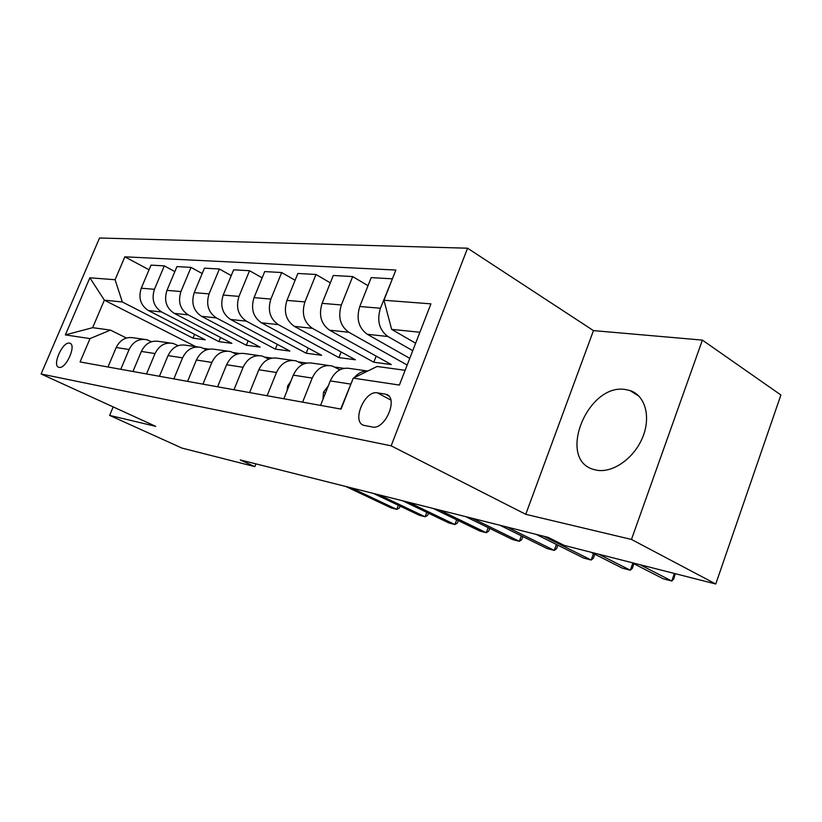 <?xml version="1.0" encoding="UTF-8"?>
<svg xmlns="http://www.w3.org/2000/svg" width="822" height="822" viewBox="0 0 822 822"><rect width="100%" height="100%" fill="white"/><g stroke="black" fill="none" stroke-linecap="round" stroke-linejoin="round"><path stroke-width="1.23" d="M596.32 470.133C612.349 473.421 633.772 458.707 642.444 437.818C651.312 416.98 645.26 395.372 629.991 390.553L625.532 389.546C587.576 382.775 556.607 459.406 593.618 469.444L596.32 470.133M59.092 367.342C65.986 369.345 76.929 344.51 69.747 343.206L69.449 343.134C62.493 341.407 51.755 365.893 58.876 367.29L59.092 367.342M467.564 248.203L99.534 238L41.1 373.979L391.149 445.832L467.564 248.203L593.463 330.608L525.751 514.315L631.471 539.448L702.389 340.103L593.463 330.608M702.389 340.103L780.9 394.992L715.767 584L631.471 539.448M715.767 584L564.231 545.418L548.274 537.413L240.26 459.93L254.841 466.639L255.95 463.875M385.035 394.077L377.411 392.854C364.495 389.957 351.107 422.498 364.095 425.385L372.222 426.978C385.261 430.409 399.091 397.047 385.837 394.252L388.806 396.101M419.898 332.242L391.642 329.365L383.946 300.256L395.844 270.048L124.852 256.824L149.039 269.78M383.946 300.256L430.923 303.852L399.389 385.056L353.265 378.13L377.103 366.478L405.112 370.301M195.77 346.648L104.363 300.153L92.639 327.67L110.415 330.095L90.019 338.602L80.073 361.947L341.068 409.099L353.265 378.13M90.019 338.602L65.37 334.903L89.855 277.805L115.09 279.727L124.852 256.824M113.189 406.921L109.624 415.398L181.929 448.072L254.841 466.639M109.624 415.398L155.748 426.361L41.1 373.979M525.751 514.315L391.149 445.832M110.415 330.095L126.413 338.017M120.772 369.304L129.095 349.525C133.092 341.592 139.021 338.325 146.891 339.722L151.546 341.705M146.511 373.959L155.029 353.563C159.108 345.394 165.15 342.014 173.154 343.442L178.189 345.641M173.853 378.891L182.566 357.858C186.738 349.432 192.893 345.939 201.03 347.398L206.497 349.823M202.942 384.151L211.87 362.43C216.135 353.727 222.402 350.11 230.674 351.59L236.623 354.292M233.962 389.751L243.107 367.311C247.473 358.3 253.854 354.559 262.259 356.07L268.763 359.08M267.109 395.742L276.469 372.51C280.949 363.19 287.453 359.306 295.982 360.848L303.102 364.218M302.609 402.153L312.206 378.089C316.778 368.431 323.406 364.393 332.078 365.965L339.887 369.756M415.634 343.226L391.642 329.365M412.726 350.696L387.953 336.517C379.219 330.074 376.712 320.652 380.432 308.24L392.33 278.987M409.757 358.341L367.28 334.277C358.598 327.947 356.09 318.689 359.769 306.503L371.215 277.62L392.032 278.802M407.167 365.03L348.857 332.283C340.236 326.046 337.729 316.943 341.356 304.962L352.679 276.572L368.02 285.696M376.178 356.121L373.784 362.225L391.334 364.567L329.591 330.187C321.022 324.053 318.525 315.114 322.101 303.349L333.28 275.473L352.679 276.572M373.784 362.225L312.401 328.327C303.893 322.286 301.397 313.48 304.921 301.91L315.977 274.486L330.31 282.86M341.13 351.98L338.9 357.591L355.371 359.779L294.399 326.375C285.943 320.426 283.456 311.774 286.94 300.41L297.862 273.459L315.977 274.486M338.9 357.591L278.319 324.628C269.924 318.772 267.448 310.243 270.88 299.064L281.679 272.544L295.108 280.251M308.229 348.055L306.164 353.234L321.628 355.289L261.458 322.799C253.125 317.035 250.659 308.64 254.049 297.646L264.715 271.579L281.679 272.544M306.164 353.234L246.384 321.166C238.113 315.473 235.647 307.212 238.997 296.393L249.549 270.715L262.156 277.836M277.291 344.346L275.349 349.134L289.909 351.076L230.571 319.46C222.351 313.85 219.906 305.712 223.214 295.067L233.633 269.811L249.549 270.715M275.349 349.134L216.412 317.919C208.254 312.391 205.808 304.376 209.076 293.886L219.392 269.01L231.239 275.606M248.131 340.832L246.323 345.271L260.05 347.1L201.534 316.306C193.437 310.85 191.012 302.969 194.239 292.642L204.431 268.157L219.392 269.01M246.323 345.271L188.207 314.867C180.172 309.483 177.758 301.705 180.943 291.533L191.023 267.397L202.191 273.531M220.615 337.493L218.909 341.633L231.876 343.349L174.202 313.346C166.229 308.034 163.814 300.379 166.969 290.361L176.935 266.595L191.023 267.397M218.909 341.633L161.636 311.98C153.724 306.74 151.33 299.187 154.444 289.303L164.308 265.876L174.839 271.589M194.588 334.328L192.995 338.181L205.253 339.815L148.412 310.552C140.562 305.383 138.178 297.934 141.261 288.203L151.012 265.126L164.308 265.876M192.995 338.181L122.344 301.982L104.363 300.153L89.855 277.805M343.863 368.348L334.883 367.064M306.657 363.047L298.756 361.927M271.928 358.104L264.982 357.118M239.438 353.481L233.356 352.617M208.994 349.145L203.671 348.384M340.719 409.037L352.402 380.309M354.303 377.627C358.217 373.034 362.749 370.825 367.896 370.979M320.559 405.4L330.269 380.905C334.893 371.071 341.582 366.961 350.306 368.544L367.331 370.958M283.837 398.762L293.31 375.14C297.831 365.656 304.397 361.701 312.997 363.262L328.666 365.482M249.6 392.577L258.838 369.756C263.256 360.611 269.698 356.799 278.165 358.32L292.632 360.375M217.583 386.792L226.605 364.732C230.92 355.885 237.25 352.206 245.583 353.707L258.961 355.607M187.591 381.377L196.407 360.015C200.619 351.456 206.836 347.912 215.035 349.381L227.427 351.138M159.427 376.291L168.037 355.597C172.168 347.295 178.261 343.863 186.327 345.312L197.835 346.935M132.938 371.503L141.353 351.436C145.391 343.38 151.371 340.072 159.304 341.479L170.01 343M115.09 279.727L122.344 301.982M107.97 366.992L116.2 347.511C120.156 339.702 126.033 336.486 133.832 337.873L143.809 339.281M65.37 334.903L92.639 327.67M640.081 564.724L671.769 581.02L663.272 578.801L631.594 562.567M675.263 573.684L673.742 578.965L671.769 581.02L674.41 573.468M322.912 399.461L323.508 392.104L328.276 385.929M598.663 554.182L630.289 570.211L622.285 568.125L590.679 552.148M633.844 563.717L632.395 568.269L630.289 570.211L632.786 563.173M287.135 390.553L287.556 386.083L290.865 381.244M543.712 536.263L591.193 560.029L583.641 558.066L536.201 534.382M594.82 554.244L593.402 558.189L591.193 560.029L593.515 553.576M253.782 382.251L255.745 377.401M507.02 527.036L554.275 550.411L547.133 548.551L499.94 525.258M557.84 545.181L556.576 548.664L554.275 550.411L556.432 544.483M472.383 518.322L519.36 541.318L512.599 539.561L465.684 516.637M522.874 536.571L521.734 539.653L519.36 541.318L521.374 535.841M439.616 510.082L486.285 532.707L479.873 531.033L433.276 508.489M489.748 528.392L488.73 531.115L486.285 532.707L488.176 527.621M408.596 502.273L454.905 524.528L448.822 522.946L402.585 500.762M458.327 520.603L457.422 523.018L454.905 524.528L456.683 519.812M379.158 494.875L425.108 516.771L419.323 515.26L373.455 493.436M428.478 513.185L427.666 515.322L425.108 516.771L426.772 512.373M351.21 487.847L396.759 509.383L391.262 507.955L345.785 486.48M400.088 506.105L399.369 508.006L396.759 509.383L398.341 505.273M367.28 334.277L387.953 336.517M329.591 330.187L348.857 332.283M294.399 326.375L312.401 328.327M261.458 322.799L278.319 324.628M230.571 319.46L246.384 321.166M201.534 316.306L216.412 317.919M174.202 313.346L188.207 314.867M148.412 310.552L161.636 311.98M359.769 306.503L380.432 308.24M330.269 380.905L350.552 384.069M293.31 375.14L312.206 378.089M322.101 303.349L341.356 304.962M258.838 369.756L276.469 372.51M286.94 300.41L304.921 301.91M226.605 364.732L243.107 367.311M254.049 297.646L270.88 299.064M196.407 360.015L211.87 362.43M223.214 295.067L238.997 296.393M168.037 355.597L182.566 357.858M194.239 292.642L209.076 293.886M141.353 351.436L155.029 353.563M166.969 290.361L180.943 291.533M116.2 347.511L129.095 349.525M141.261 288.203L154.444 289.303M390.83 400.047L377.411 392.854M323.478 392.361L325.584 392.711M287.536 386.33L288.748 386.525M639.074 396.276L629.991 390.553M70.487 343.555L69.747 343.206M388.21 395.536L385.837 394.252"/></g></svg>
